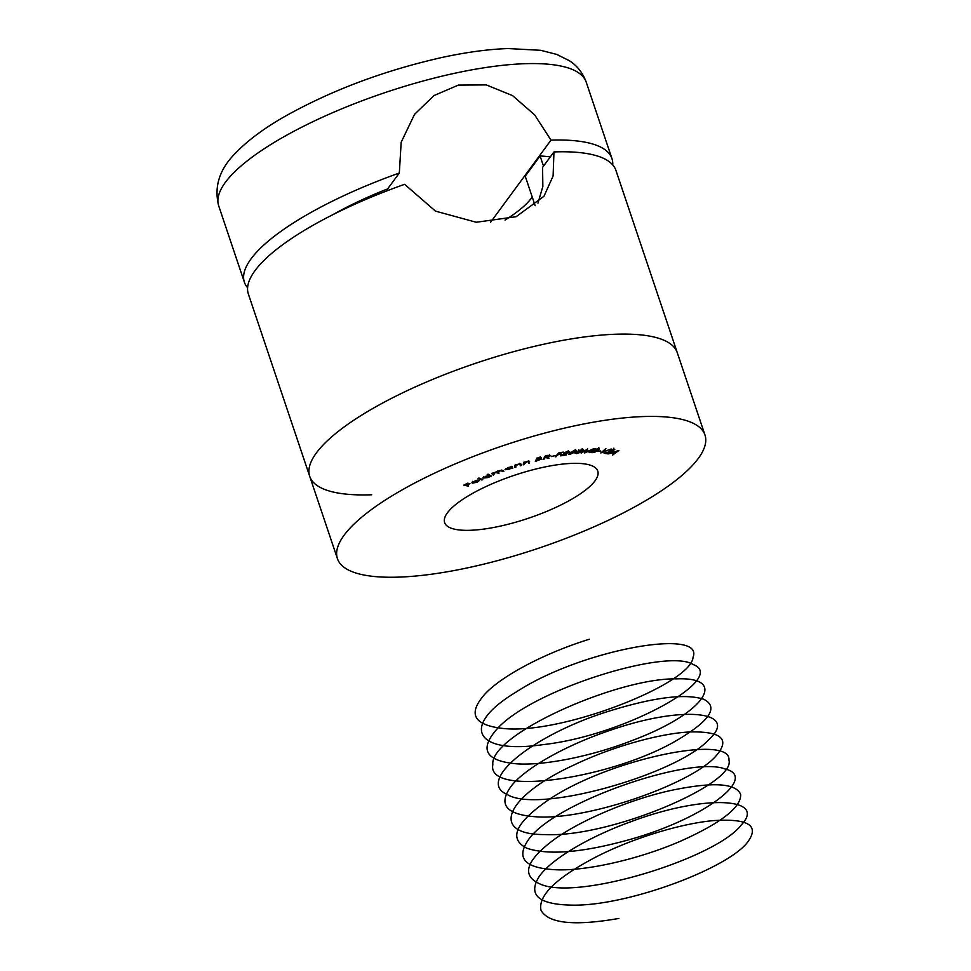 <?xml version="1.0" encoding="UTF-8"?>
<svg xmlns="http://www.w3.org/2000/svg" width="971" height="971" viewBox="0 0 971 971"><rect width="100%" height="100%" fill="white"/><g stroke="black" fill="none" stroke-linecap="round" stroke-linejoin="round"><path stroke-width="1.46" d="M476.822 482.102L479.407 480.475L477.259 482.186L472.27 483.182L471.967 482.49L477.174 480.123L478.958 480.147L473.144 482.805L476.822 482.102M472.015 482.417L472.27 483.182L471.967 482.49M482.939 477.793L488.583 475.305L487.236 474.528L488.097 474.164L491.362 476.069L487.83 477.586L482.903 478.084M511.049 466.578L511.948 466.262L512.785 468.204L504.969 469.782L508.197 467.5L511.207 466.93M523.223 464.891L523.587 462.56L527.204 461.456L529.668 461.868L528.564 463.337L528.71 461.711L526.974 461.783L523.223 464.891M528.734 462.22L528.527 461.176M543.056 459.526L545.411 455.885L550.678 455.496L546.794 457.232L549.088 458.142L545.095 457.62L543.056 459.526M555.242 456.856L558.689 452.984L563.253 452.11L559.26 453.19L558.179 454.404L561.493 454.088L557.84 454.78L555.242 456.856M570.195 454.428L568.715 454.185L569.807 452.692L575.111 450.18L576.628 450.435L575.585 451.903L570.074 454.088M581.228 453.141L587.686 448.905L585.877 452.17L594.07 448.529L589.045 452.68L591.922 449.755L584.688 452.935L586.375 450.059L581.119 452.814M597.638 451.224L600.661 450.957L597.638 451.224M614.267 449.342L613.49 450.847L606.025 453.056L608.477 453.445L607.7 453.845L604.096 453.263L612.968 450.762L613.478 449.731L609.764 450.447L614.801 449.622M612.968 450.762L613.344 449.33M573.181 426.172A193.897 54.255 -18.6 0 1 704.97 434.996A193.897 54.255 -18.6 0 1 538.504 548.251A193.897 54.255 -18.6 0 1 337.435 558.677A193.897 54.255 -18.6 0 1 573.181 426.172M499.543 526.282A80.787 22.6 161.4 0 0 597.772 471.069A80.787 22.6 161.4 0 0 513.999 475.414A80.787 22.6 161.4 0 0 444.633 522.604A80.787 22.6 161.4 0 0 499.543 526.282M618.903 450.447L612.604 455.108L614.194 453.457L612.203 452.923L608.137 453.93L618.903 450.447M600.818 452.972L605.892 448.541L602.627 452.025L611.208 449.003L600.818 452.972M591.764 451.564L592.092 452.741L591.825 451.466L595.441 449.415L599.265 448.311L599.459 449.415L594.653 452.28L590.999 452.45M596.947 450.083L596.376 450.884M599.265 448.311L599.459 449.415L599.083 448.311M582.879 449.282L583.17 450.156L580.889 451.151L581.022 452.073L576.616 453.651L575.5 452.68L578.51 451.406L578.461 450.641L583.547 449.549M580.816 450.932L581.022 452.073L580.658 450.981M575.063 453.421L575.5 452.68M567.404 451.345L563.617 453.081L567.938 451.248L569.443 451.988L562.913 455.144L566.603 454.853L560.607 455.848L568.569 452.134L567.501 451.624L568.569 452.134M551.249 456.613L554.951 455.581L551.249 456.613M535.349 461.468L536.951 458.021L541.515 457.596L539.949 458.64L541.527 459.016L535.349 461.468M514.958 467.488L514.739 465.327L518.356 464.126L521.124 464.381L521.233 465.497L520.31 465.789L520.055 464.296L518.198 464.441L515.868 465.777L515.88 467.197L514.958 467.488M520.213 464.757L519.886 463.786M493.389 475.268L491.787 473.605L499.822 470.498L502.966 470.401L503.84 471.311L499.834 470.777L498.414 472.476L499.045 473.12L495.064 472.586L493.389 475.268L492.321 473.399M497.771 470.923L498.414 472.476M492.989 474.091L493.608 474.224M481.895 480.026L478.072 478.363L478.934 477.999L482.745 479.662L481.895 480.026L481.592 479.152M468.568 486.228L463.713 485.136L467.925 483.097L465.024 484.832L466.541 485.184L469.915 483.546L467.027 485.294L468.35 485.585M545.484 343.843A193.897 54.255 -18.6 0 1 677.26 352.667A193.897 54.255 161.4 0 0 545.484 343.843A193.897 54.255 161.4 0 0 309.725 476.348A193.897 54.255 -18.6 0 1 545.484 343.843M613.975 452.777L614.194 453.457M614.813 453.008L617.143 451.321L613.235 452.583L614.813 453.008M613.878 448.165L613.102 449.67M596.631 449.136L596.158 450.241M598.791 449.403L598.573 448.723L596.133 449.415L596.291 450.156L598.791 449.403L598.452 448.384M596.036 449.112L596.291 450.156M595.854 451.43L595.684 450.532L592.492 451.479L592.735 452.34L595.854 451.43L595.332 449.488M592.383 451.163L592.735 452.34M585.61 451.369L585.877 452.17M576.228 452.474L575.099 451.515M582.382 450.228L579.286 450.556L579.918 451.114L582.382 450.228L581.593 449.403M579.165 450.216L579.918 451.114M580.209 452.17L579.456 451.491L576.301 452.62L577.126 453.263L580.209 452.17L579.323 451.102M576.179 452.255L577.126 453.263M575.317 449.573L575.706 450.75L570.596 452.595L570.645 454.064L574.783 452.025L574.601 450.265M569.224 452.692L570.645 454.064M557.973 453.785L558.179 454.404M557.633 454.173L557.84 454.78M555.934 456.067L556.14 456.686M547.632 457.559L547.923 458.409M544.816 456.807L545.095 457.62M543.724 458.494L543.991 459.307M547.693 455.363L545.326 457.268L549.707 455.727L549.355 454.367M549.707 455.727L547.79 455.642M545.047 456.455L545.326 457.268M538.747 457.559L537.218 459.222L540.519 457.851L540.143 456.54M540.519 457.851L538.832 457.839M536.878 458.203L537.218 459.222M539.148 458.676L537.06 459.574L536.441 460.885L540.531 459.271L540.155 457.948M536.708 458.543L537.06 459.574M540.531 459.271L539.269 459.04M536.089 459.866L536.441 460.885M529.195 461.176L529.486 463.058M524.267 462.366L524.51 463.094M524.109 461.917L524.146 464.624M515.577 465.06L515.868 465.777M520.796 463.847L521.233 465.497M520.844 464.32L520.177 464.526M515.48 464.599L515.88 467.197M515.48 466.019L514.824 466.226M512.3 467.063L511.499 467.342L511.887 468.508M511.535 467.537L508.367 467.719L505.891 469.466L509.047 469.284L511.535 467.537L511.195 466.529M505.648 468.75L505.891 469.466M502.905 470.34L502.929 471.651M498.172 472.124L498.147 473.46M490.149 475.353L490.501 476.421M489.736 475.122L490.1 476.191M488.219 474.236L488.583 475.305M489.166 474.722L489.566 475.899L485.743 476.276L483.995 477.95L487.648 477.392L489.396 475.717L489.056 474.722M483.449 476.603L483.995 477.95M472.877 482.648L477.696 480.451L474.334 481.24L472.877 482.648L472.865 481.689M472.61 481.847L472.816 482.453M704.97 434.996L615.905 170.35A193.897 54.255 161.4 0 0 553.956 151.925L553.106 176.006L543.966 196.263L516.099 216.727L476.215 222.25L435.481 211.12L404.604 184.32A193.897 54.255 161.4 0 0 248.37 294.043L309.725 476.348A193.897 54.255 161.4 0 0 371.687 494.773M537.958 203.133L542.85 186.493L542.571 167.413L553.956 151.925M550.278 156.914A155.761 43.586 161.4 0 0 540.094 155.991L525.226 176.2L535.155 205.67M540.094 155.991L543.505 166.126M387.101 190.777L386.604 189.284A155.761 43.586 161.4 0 0 332.798 214.712M386.846 190L399.324 173.02A193.897 54.255 161.4 0 0 244.413 282.282A193.897 54.255 161.4 0 0 247.605 287.756M399.324 173.02L401.169 142.239L414.544 114.335L434.025 95.546L458.397 85.084L486.277 84.914L512.518 95.583L534.657 114.894L550.994 140.127A193.897 54.255 161.4 0 1 611.948 158.589L586.217 82.134A193.897 54.255 161.4 0 0 454.44 73.323A193.897 54.255 161.4 0 0 218.693 205.828C213.838 186.614 219.531 168.978 235.747 152.896C247.848 140.346 264.258 128.16 284.976 116.362C331.839 90.145 384.188 70.519 442.023 57.471C466.274 52.216 488.279 49.242 508.027 48.55L540.629 50.298L556.711 54.4L569.261 60.651C577.09 65.64 582.746 72.813 586.217 82.134M612.725 164.876A193.897 54.255 161.4 0 0 611.948 158.589M532.229 196.992A113.109 31.642 -18.6 0 1 505.029 220.089M490.598 222.238L550.994 140.127M618.891 918.432C574.346 926.213 548.384 923.506 541.005 910.288C537.922 895.614 556.225 877.857 595.939 857.005C632.898 838.034 681.885 823.226 714.171 820.568C748.52 818.444 759.686 825.605 747.694 842.039C728.299 868.098 629.414 905.482 573.922 905.154C539.075 904.911 527.471 895.42 539.087 876.679C551.055 859.165 589.397 836.589 631.599 821.442C704.473 794.144 767.576 797.507 741.225 825.022C716.695 857.757 578.194 901.149 540.361 884.144C520.954 875.721 525.542 860.84 554.162 839.502C581.386 819.864 628.868 800.031 668.764 790.916C711.937 781.655 735.897 782.857 740.667 794.509C741.14 807.569 720.688 823.311 679.312 841.723C640.799 858.267 591.303 870.186 559.405 869.882C525.59 868.984 515.213 859.007 528.273 839.964C553.446 802.325 690.672 755.462 724.973 768.959C758.752 776.788 705.213 818.322 630.519 839.32C583.425 852.55 548.906 855.536 526.962 848.266C508.925 839.235 514.788 824.027 544.561 802.629C603.015 760.22 731.697 733.154 728.93 760.147C736.139 783.985 609.351 837.985 544.962 834.575C488.559 834.842 505.563 796.39 573.922 765.014C612.422 746.517 660.863 733.093 690.854 731.916C722.582 731.418 730.653 739.781 715.069 756.992C690.005 784.252 589.094 819.815 537.764 816.902C505.563 815.021 497.055 804.328 512.251 784.835C527.435 766.677 568.144 744.369 610.456 730.241C683.827 704.618 740.303 711.512 708.466 739.999C676.86 774.239 537.958 814.341 507.044 794.375C475.741 781.145 532.885 735.399 606.232 712.022C652.512 697.409 685.065 693.173 703.902 699.314C718.746 707.167 709.935 720.725 677.467 739.975C613.623 778.099 486.374 797.64 492.831 764.699C489.323 734.756 617.592 677.612 676.629 678.875C728.966 676.738 705.092 712.872 634.087 739.781C593.912 755.681 545.289 765.876 516.293 763.801C485.767 760.936 479.152 749.563 496.448 729.67C530.045 690.345 667.32 647.572 693.221 664.565C728.517 677.612 625.312 735.52 543.275 744.599C474.552 754.698 459.55 725.944 516.232 691.995C581.253 649.429 704.691 627.727 693.051 657.27C691.364 683.936 559.721 735.617 502.092 728.335C472.719 724.839 467.379 713.017 486.046 692.881C504.325 674.19 547.219 652.245 589.312 639.246M523.879 462.597L524.279 463.774M515.407 465.23L515.795 466.408M501.801 470.025L502.043 470.753M497.067 471.833L497.334 472.61M309.725 476.348L337.435 558.677M613.83 449.925L613.441 448.748M599.204 448.881L598.804 447.704M595.733 449.961L595.332 448.784M596.376 450.762L595.976 449.585M591.958 452.122L591.557 450.945M582.6 449.852L582.212 448.675M579.056 450.932L578.655 449.755M580.5 451.697L580.1 450.532M575.997 453.093L575.597 451.916M568.751 451.782L568.351 450.605M528.746 461.771L528.345 460.594M520.153 464.466L519.764 463.288M493.414 473.921L493.013 472.756M472.841 482.551L472.44 481.373M244.413 282.282L218.693 205.828"/></g></svg>
